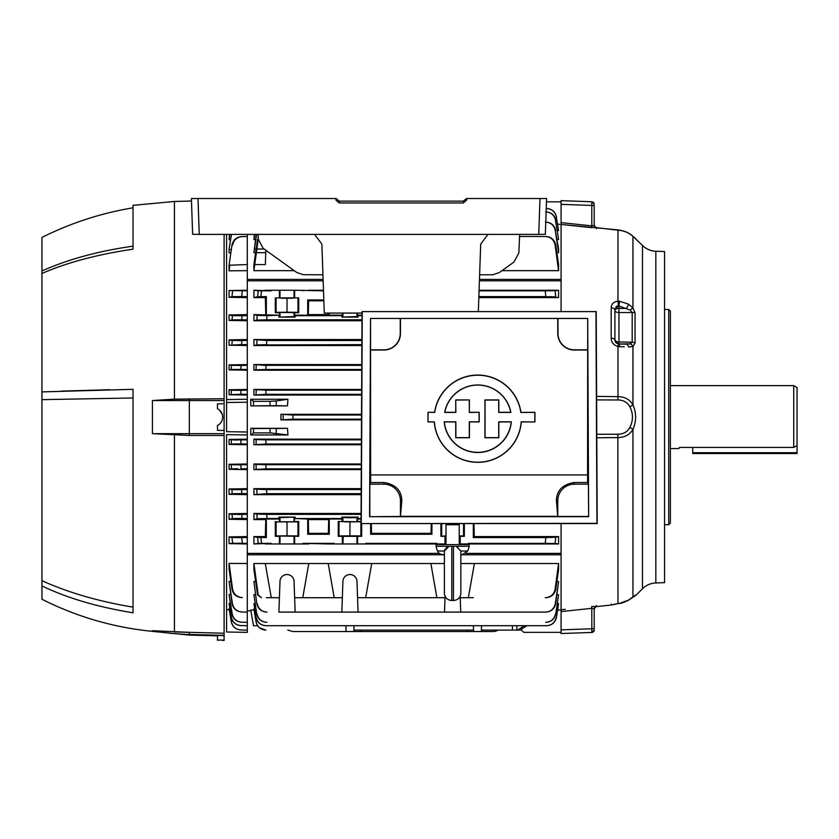 <?xml version="1.0" encoding="UTF-8"?>
<svg xmlns="http://www.w3.org/2000/svg" width="839" height="839" viewBox="0 0 839 839"><rect width="100%" height="100%" fill="white"/><g stroke="black" fill="none" stroke-linecap="round" stroke-linejoin="round"><path stroke-width="1.26" d="M679.527 447.449L678.877 448.561L679.527 447.449L793.736 447.449L793.736 385.636L797.05 387.545L797.05 445.467L793.736 447.449M692.731 447.449L692.731 453.532L797.05 453.532L797.05 445.467M594.201 206.069L594.201 225.135L594.201 206.069A2.486 0.64 0 0 0 591.799 205.429L591.799 201.748A2.486 2.486 0 0 1 594.201 204.223L594.201 204.223M635.05 312.905A4.143 2.056 173.5 0 0 632.197 312.538L630.099 310.063L618.291 305.763L614.903 310.178L614.903 339.9A4.143 2.066 180 0 0 618.962 341.966L632.197 342.197L632.197 312.538L618.962 312.538A4.143 2.066 0 0 1 614.903 310.472A4.143 2.066 180 0 1 618.962 308.406L626.408 308.406A4.143 1.196 -60.4 0 0 628.526 304.179L632.952 307.892L635.05 312.905L635.05 343.057L632.952 346.486L628.526 346.968A4.143 2.297 -89 0 0 626.408 344.168L618.962 344.032L618.962 305.857L619.591 301.274L628.526 304.179M642.485 588.758L642.485 245.439A19.874 19.874 0 0 0 655.836 251.249L664.572 251.553L664.572 582.644L655.836 582.948A19.874 19.874 0 0 0 642.485 588.758L635.899 595.333L635.05 595.333A4.143 4.122 89 0 1 633.948 596.13M635.616 416.878L635.448 413.9M642.485 245.439L632.952 236.325C629.806 233.179 624.814 231.04 617.976 229.886L561.081 224.453L561.081 222.629L591.799 225.859L594.201 225.471M668.714 524.732L668.714 309.465L670.371 311.122L670.371 523.075L668.714 524.732L664.572 524.732M591.82 631.421L591.799 608.338L561.081 611.568L561.081 633.529L591.799 632.449L591.82 631.421A2.486 1.972 0 0 0 594.201 629.46L594.201 628.128L594.201 629.46M594.201 608.726L594.201 628.128A2.486 0.64 180 0 1 591.799 628.768L561.081 629.848L561.081 632.365L523.819 632.365L521.187 629.995M561.081 232.193L561.081 233.19L561.081 232.193M624.258 346.79L619.591 346.643A4.143 0.724 -89 0 0 618.962 344.032A4.143 4.143 0 0 1 618.291 343.969L630.099 343.864L632.197 342.197A4.143 2.066 -173.5 0 1 635.05 343.057M616.791 343.371A4.143 4.143 0 0 1 614.903 339.9L618.291 343.969L617.976 346.497C613.613 345.196 611.348 342.427 611.191 338.18L611.191 307.798C611.337 304.043 613.603 301.851 617.976 301.201L619.591 301.274M619.591 346.643L617.976 346.497L617.976 396.637C624.793 396.763 629.785 399.49 632.952 404.818C636.476 412.987 636.476 421.178 632.952 429.379C629.806 434.696 624.814 437.423 617.976 437.559L596.382 437.801M618.962 305.857L618.291 305.763A4.143 0.724 -93.3 0 0 617.976 301.201L617.976 229.855C626.649 231.648 626.88 231.795 632.658 236.053L632.658 236.053A4.971 4.258 130.5 0 1 632.952 236.325L632.952 307.892L630.099 310.063M611.191 338.18A4.143 1.73 180 0 1 614.903 339.9L614.903 310.178A4.143 2.391 180 0 0 611.191 307.798M618.028 603.64L619.591 603.377L617.976 603.608A4.143 0.566 82.8 0 0 618.06 603.629L612.889 604.667A4.143 3.901 -113.8 0 1 611.652 604.971L611.411 604.132L611.652 604.971L617.976 603.608L617.85 434.235L596.487 434.298L617.85 434.235C623.325 434.172 627.32 431.928 629.827 427.502A4.971 1.657 24.5 0 1 632.952 429.379L632.952 596.917A4.143 2.748 49.2 0 1 632.721 597.148L632.721 597.148A4.143 2.748 49.2 0 1 632.47 597.326M629.827 427.502C633.34 420.549 633.34 413.617 629.827 406.695A4.971 1.657 -24.5 0 0 632.952 404.818L632.952 346.486A4.143 3.125 -120.2 0 0 630.099 343.864M629.827 406.695C627.299 402.259 623.304 400.014 617.85 399.962L596.487 399.899L617.85 399.962L617.976 396.637L596.382 396.396M632.952 236.325L632.333 235.801A4.971 4.258 130.5 0 1 632.658 236.053L634.955 238.024M614.903 310.178L615.102 308.574M615.69 307.252L616.738 306.225M616.749 306.214L617.504 305.889M618.962 344.032L626.408 344.168M617.693 301.222L616.529 301.411M615.176 301.851L613.991 302.501M624.95 432.525L623.325 433.27M594.201 628.128L594.201 609.062A2.486 2.486 180 0 1 596.424 606.597L596.487 605.601L594.201 609.062A2.486 2.486 -0 0 1 596.424 606.597L611.652 604.971M619.591 603.377L628.526 600.147A4.143 1.101 59.6 0 1 628.432 600.231C623.933 602.454 620.975 603.514 619.56 603.419L619.518 603.388M624.111 602.245L628.432 600.231L633.812 596.183M628.526 600.147L635.899 595.333L633.046 596.55M594.18 608.946L591.799 608.338L591.631 606.534L596.382 606.566A2.486 2.454 129.5 0 0 594.18 608.946M594.201 629.974A2.486 2.486 0 0 1 591.799 632.449M561.081 611.568L561.081 523.588M592.743 225.943L591.799 225.859L591.631 227.663L561.081 224.453L561.081 311.605M596.424 227.6L596.424 227.6A2.486 2.486 0 0 1 594.201 225.135A2.486 2.486 180 0 0 596.424 227.6L596.487 228.596L594.18 225.251A2.486 2.454 -129.5 0 0 596.382 227.631L622.748 230.777M561.081 200.668L591.799 201.748L561.081 200.668L561.081 222.629L591.799 225.859L591.799 205.429L561.081 204.349L561.081 201.832L546.483 201.832M459.237 536.006L460.223 536.32L460.223 543.955L468.351 543.955L468.351 543.368L545.235 543.368L545.832 537.568L555.754 537.275L555.114 543.515L545.235 543.368L545.832 537.568L473.322 537.568L473.322 523.588M354.027 625.705L353.827 631.536L346.077 631.536L345.878 625.705M361.2 488.665L253.913 488.665L253.913 494.653L361.169 494.653M361.315 463.988L253.913 463.988L253.913 469.62L361.284 469.62M361.431 439.154L253.913 439.154L253.913 444.754L361.399 444.754M287.934 434.948L250.746 434.948L250.83 428.31L287.483 428.31L287.934 434.948L270.085 432.872L253.514 432.872L250.746 434.948M361.515 419.888L280.929 419.888L280.929 414.309L292.926 415.032L361.546 415.032M229.152 609.722L226.582 609.68L226.582 434.623L247.285 434.948L247.285 553.394L439.395 553.394M465.834 553.394L561.081 553.394L561.081 554.799L460.852 554.799M468.351 543.368L474.381 543.955L468.351 543.955L558.596 543.955L558.596 536.582L474.297 536.582L473.972 523.588M460.223 543.955L459.237 543.955L459.657 536.037M445.991 543.955L445.582 536.037L445.016 536.32L445.016 543.955L445.991 543.955M430.858 543.955L371.708 543.955L365.678 543.368L436.888 543.368L430.858 543.955L445.016 543.955M328.196 543.955L302.753 543.368L334.216 543.368L328.196 543.955L334.216 543.955L334.216 543.368M265.271 543.955L271.291 543.955L271.291 543.368L253.913 543.955L253.913 536.582L265.344 536.582L265.764 519.593L253.913 519.593L253.913 513.447L361.085 513.447M275.318 297.876L298.736 297.876L275.318 297.876L275.318 312.706L276.094 312.318L276.094 298.264M279.418 297.876L279.418 290.242L294.636 290.242L294.636 297.876M361.043 521.795L338.243 521.491L356.984 521.774L358.064 518.523L361.053 518.523M349.947 517.757L358.064 517.097L341.84 517.097L349.947 517.757M561.081 610.016L557.746 610.016M440.905 523.588L440.905 536.32L445.991 535.89M441.692 523.588L441.692 535.932M463.548 523.588L463.548 535.932L464.334 536.32L460.223 536.32M464.334 523.588L464.334 536.32M474.297 536.582L473.322 537.568M558.596 536.582L555.754 537.275L555.114 543.515L558.596 543.955M436.888 543.955L436.888 543.368M360.885 521.879L360.885 535.932L361.661 536.32L357.561 536.32L357.561 543.955L371.708 543.955M365.678 543.955L365.678 543.368M295.139 517.097L278.915 517.097L279.995 517.632L295.139 517.097L295.139 518.523L341.84 518.523L341.84 517.097M328.353 533.363L328.689 519.593L329.255 519.026L329.255 534.254L328.353 533.363L308.616 533.363L307.724 534.254L307.724 519.026L295.139 518.523M329.255 534.254L307.724 534.254M308.616 533.363L308.291 519.593L307.724 519.026M431.917 523.588L431.917 534.254L431.026 533.363L371.541 533.363L370.649 534.254L370.649 523.588M431.267 523.588L431.026 533.363M431.917 534.254L370.649 534.254M371.541 533.363L371.31 523.588M357.561 519.026L361.053 519.026M358.064 517.097L358.064 518.523M361.661 523.588L361.661 536.32M349.947 521.984L349.947 535.827L360.885 535.932M339.019 521.879L339.019 535.932L349.947 535.827M338.243 521.491L338.243 536.32L339.019 535.932M361.043 521.491L357.561 521.491M341.84 518.523L342.343 521.491M328.689 519.593L308.291 519.593M329.255 519.026L342.343 519.026M294.059 517.632L294.059 521.774L294.636 519.026M279.995 517.632L279.995 521.774L276.094 521.879L297.96 521.879L297.96 535.932L298.736 536.32L279.995 536.037L279.418 536.32L279.418 543.955L271.291 543.955M297.96 521.879L298.736 521.491L298.736 536.32M287.022 521.984L287.022 535.827L297.96 535.932M276.094 521.879L276.094 535.932L287.022 535.827M275.318 521.491L275.318 536.32L276.094 535.932M298.736 521.491L294.636 521.491M279.995 521.774L294.059 521.774L279.995 521.774M361.074 514.38L266.697 514.38L267.043 518.523L257.216 518.817L256.828 514.087L266.697 514.38L267.043 518.523L278.915 518.523L278.915 517.097M278.915 518.523L279.418 519.026L266.33 519.026L265.764 519.593M279.418 521.491L279.418 519.026M253.913 513.447L256.828 514.087L257.216 518.817L253.913 519.593M266.33 519.026L266.33 537.568L265.344 536.582M260.908 537.568L261.485 543.368L258.202 543.41L257.604 537.463L266.33 537.568M261.191 540.41L261.485 543.368L271.291 543.368M258.202 543.41L253.913 543.955M257.93 540.736L257.604 537.463L253.913 536.582M279.418 536.32L275.318 536.32M294.636 536.32L294.636 543.955L279.418 543.955M294.636 543.955L308.783 543.955M302.753 543.955L302.753 543.368M357.561 536.32L342.343 536.32L342.343 543.955L342.92 543.955L343.224 536.006M357.561 543.955L342.92 543.955M334.216 543.955L342.343 543.955M342.343 536.32L338.243 536.32M445.016 536.32L440.905 536.32M558.596 290.242L558.596 297.614L545.832 296.628L545.235 290.839L555.114 290.682L555.754 296.933L555.114 290.682L558.596 290.242L479.079 290.242M479.059 290.839L545.235 290.839M558.596 297.614L478.828 297.614M478.859 296.628L545.832 296.628L545.696 295.234M265.271 290.242L271.291 290.242L271.291 290.839L253.913 290.242L253.913 297.614L257.604 296.733L258.202 290.787L271.291 290.839M257.216 315.38L267.043 315.674L266.697 319.816L256.828 320.11L257.216 315.38L253.913 314.604L253.913 320.75L256.828 320.11L257.216 315.38M295.139 317.1L294.059 316.565L278.915 317.1L295.139 317.1L295.139 315.674L341.84 315.674L342.343 315.17L329.255 315.17L328.689 314.604L308.291 314.604L307.724 315.17L307.724 299.942L308.616 300.834L323.854 300.834M279.995 316.565L279.995 312.423L279.418 315.17L253.913 314.604M361.987 319.816L266.697 319.816L267.043 315.674L279.418 315.17M278.915 315.674L278.915 317.1M276.094 312.318L287.022 312.213L287.022 298.369M287.022 312.213L297.96 312.318L297.96 298.264M297.96 312.318L298.736 312.706L298.736 297.876M298.736 312.706L279.995 312.423L294.059 312.423L294.059 316.565M279.418 312.706L275.318 312.706M307.724 315.17L294.636 315.17L294.636 312.706M308.291 314.604L308.616 300.834M307.724 299.942L323.823 299.942M328.657 313.083L328.689 314.604M329.255 313.083L329.255 315.17M341.84 315.674L341.84 317.1L358.064 317.1L358.064 315.674L362.008 315.674M361.987 320.75L253.913 320.75M253.913 290.242L258.202 290.787L257.604 296.733L260.908 296.628L261.485 290.839L260.908 296.628L266.33 296.628L266.33 315.17M266.33 296.628L265.344 297.614L265.764 314.604M265.344 297.614L253.913 297.614M271.291 290.242L279.418 290.242M294.636 290.242L323.508 290.839M302.753 290.242L302.753 290.839M323.487 290.242L308.783 290.242M342.343 313.083L342.343 315.17M358.064 317.1L356.984 316.565L341.84 317.1M342.92 316.565L342.92 313.083M362.008 315.17L357.561 315.17L357.561 313.083M356.984 316.565L356.984 313.083M561.081 224.453L557.746 224.181M231.428 365.332L241.055 365.458L240.887 369.38L231.26 369.506L231.428 365.332L231.26 369.506L229.068 369.905L229.068 364.892L231.428 365.332L229.068 364.892L229.068 369.905L247.285 370.209L247.285 389.453L229.068 389.757L229.068 394.739L229.068 389.757L231.365 390.177L231.27 394.34L231.365 390.177L240.971 390.292L233.494 390.303M240.111 340.624L238.465 340.644M232.204 340.477L231.942 344.682L232.204 340.477L247.285 340.508L247.285 339.543L229.068 339.858L232.204 340.477M242.072 315.758L241.737 319.722L242.072 315.758L232.403 315.632L247.285 315.674L247.285 314.604L229.068 314.919L232.403 315.632L232.046 319.848L247.285 319.816L247.285 315.674M231.983 296.66L241.716 296.534L231.983 296.66L232.571 290.944L231.983 296.66L229.068 297.321L229.068 290.556L247.285 290.242L247.285 314.604M229.813 265.197L229.068 270.808L247.285 270.661L247.285 279.397L323.109 279.397M229.592 234.396L229.068 239.765L229.928 234.396M229.068 239.765L230.599 239.744M231.983 245.103L229.068 265.229L247.285 264.589L247.285 234.396L247.285 236.483L242.293 236.577C236.965 237.049 233.724 239.891 232.571 245.114L231.983 245.103C233.148 239.902 236.388 237.07 241.716 236.588M231.449 234.396L229.068 249.55L231.344 249.477M229.068 290.556L247.285 290.839M241.716 296.534L242.293 290.923L241.716 296.534L247.285 296.628M229.068 297.321L247.285 297.614M232.046 319.848L229.068 320.456L247.285 320.75L247.285 319.816M229.068 320.456L229.068 314.919M247.285 344.651L241.59 344.556L241.842 340.603L241.59 344.556L229.068 345.228L247.285 345.532L247.285 340.508M229.068 345.228L229.068 339.858M229.068 364.892L247.285 364.577L247.285 370.209M247.285 369.496L240.887 369.38L241.055 365.458L247.285 365.353M247.285 389.453L247.285 399.249L226.582 399.574L226.582 234.396M247.285 394.33L240.887 394.225L240.971 390.292L240.887 394.225L229.068 394.739L247.285 395.043M240.971 390.292L247.285 390.187M247.285 345.532L247.285 364.577M247.285 320.75L247.285 339.543M323.151 280.813L247.285 280.813L247.285 290.242M229.068 270.808L229.068 265.229L229.068 270.808M229.068 252.864L229.068 249.55L229.068 252.864L230.851 252.854M247.285 434.948L247.285 399.249M247.285 432.001L226.582 431.686L226.582 399.574L226.582 402.51L247.285 402.196M247.285 444.009L240.971 443.904L240.887 439.972L240.971 443.904L231.365 444.02L231.27 439.856L247.285 439.867M247.285 444.754L229.068 444.439L229.068 439.458L229.068 444.439L231.365 444.02L231.27 439.856L229.068 439.458L247.285 439.154M237.877 468.707L231.428 468.865L231.26 464.691L247.285 464.712M247.285 469.62L229.068 469.305L229.068 464.292L229.068 469.305L231.428 468.865L231.26 464.691L229.068 464.292L247.285 463.988M240.887 464.816L241.055 468.739L247.285 468.844M234.06 489.64L241.59 489.64L241.842 493.594L232.204 493.72L231.942 489.515L247.285 489.546M229.068 488.969L229.068 494.339L232.204 493.72L231.942 489.515L229.068 488.969L247.285 488.665M241.842 493.594L247.285 493.689M229.068 494.339L247.285 494.653M241.737 514.475L242.072 518.439L232.403 518.565L232.046 514.349L247.285 514.38M229.068 513.741L229.068 519.278L232.403 518.565L232.046 514.349L229.068 513.741L247.285 513.447M242.072 518.439L247.285 518.523M229.068 519.278L247.285 519.593M247.285 543.368L242.293 543.273L241.716 537.663L242.293 543.273L232.571 543.253L231.983 537.537L247.285 537.568M229.068 536.887L229.068 543.641L232.571 543.253L231.983 537.537L229.068 536.887L247.285 536.582M229.068 543.641L247.285 543.955M232.571 589.083C233.714 594.295 236.955 597.148 242.293 597.62L241.716 597.62C236.399 597.137 233.158 594.295 231.983 589.093L232.571 589.083L229.068 563.389L247.285 563.535L247.285 630.099L240.887 629.984C235.728 629.533 232.518 626.796 231.27 621.762L231.365 621.762C232.613 626.796 235.811 629.544 240.971 629.984L247.285 630.099L247.285 632.365L226.582 632.008L226.582 609.68M229.068 563.389L229.068 568.968L231.983 589.093M242.293 597.62L241.716 597.62M241.737 612.009C236.483 611.537 233.252 608.736 232.046 603.598L232.403 603.598C233.578 608.736 236.797 611.547 242.072 612.009L241.737 612.009M232.403 603.598L229.068 581.333L232.046 603.598M242.072 612.009L247.285 612.103L242.072 612.009M229.068 581.333L230.851 581.343M241.59 622.213C236.378 621.751 233.158 618.983 231.942 613.907L232.204 613.896C233.41 618.983 236.619 621.762 241.842 622.223L241.663 622.223M232.204 613.896L229.068 594.432L231.942 613.907M241.842 622.223L247.285 622.318L241.842 622.223M229.068 594.432L230.599 594.452M240.887 625.6C235.707 625.139 232.487 622.381 231.26 617.336L231.428 617.336C232.665 622.391 235.874 625.149 241.055 625.6L247.285 625.705L241.055 625.6M231.428 617.336L229.068 603.346L230.18 603.356M229.299 604.688L231.26 617.336M231.365 621.762L229.068 608.579L229.739 608.59M229.183 609.229L231.27 621.762M247.285 553.394L247.285 563.535M241.716 537.663L231.983 537.537M239.996 514.506L238.339 514.517M240.73 464.816L233.389 464.816M237.542 440.014L234.605 440.003M556.257 216.756L558.596 230.61L556.257 216.756C555.009 211.627 551.747 208.869 546.472 208.492L546.65 208.492C551.915 208.869 555.187 211.617 556.456 216.745M558.596 230.61L557.526 230.61M555.491 220.206L558.596 239.555L555.491 220.206C554.254 215.046 550.992 212.267 545.686 211.879M545.948 211.879C551.244 212.267 554.516 215.036 555.785 220.196M254.731 234.396L253.913 239.555L254.353 234.396M558.596 239.555L557.117 239.555M255.392 239.555L253.913 239.555M265.344 264.589L265.848 250.274L265.344 264.589L254.71 264.589M254.448 249.015L256.168 249.015L255.622 252.686L253.913 252.686L256.629 234.396M258.202 239.325L253.913 270.661L253.913 264.589L257.604 239.325L258.202 239.325M555.292 230.515L558.596 252.686L558.596 249.015L555.292 230.515C554.086 225.303 550.814 222.492 545.455 222.094L545.801 222.094C551.15 222.482 554.443 225.282 555.68 230.494M545.832 236.483C551.233 236.881 554.537 239.723 555.754 245.009L555.114 245.03C553.95 239.744 550.657 236.892 545.235 236.483L519.551 236.483L545.235 236.483M555.114 245.03L558.596 270.661L558.596 264.589L555.754 245.009M558.596 270.661L501.953 270.661M558.596 252.686L556.876 252.686M256.21 234.396L253.913 252.686M264.086 249.015L256.839 249.015M265.764 252.686L256.325 252.686M294.248 270.661L253.913 270.661M247.285 264.589L247.285 270.661M479.468 279.397L561.081 279.397L561.081 280.813L479.415 280.813M247.285 279.397L247.285 280.813M270.085 405.625L270.085 401.325L276.241 400.958L276.241 405.667L250.83 405.887L250.746 399.249L253.514 401.325L253.514 405.625M250.746 399.249L287.934 399.249L287.483 405.887L250.83 405.887M270.085 401.325L253.514 401.325M276.241 400.958L287.934 399.249L276.241 400.958M287.483 405.887L276.241 405.667M253.913 488.665L256.724 489.252L257.017 493.972L256.724 489.252L266.561 489.546L266.823 493.689L253.913 494.653M266.823 493.689L361.179 493.689M266.655 491.109L266.561 489.546L361.19 489.546M253.913 463.988L256.042 464.418L256.241 469.137L256.042 464.418L265.858 464.712L266.036 468.844L253.913 469.62M266.036 468.844L361.294 468.844M265.932 466.432L265.858 464.712L361.305 464.712M253.913 439.154L256.073 439.584L256.168 444.292L256.073 439.584L265.869 439.867L265.953 444.009L253.913 444.754M361.431 439.867L265.869 439.867L265.953 444.009L361.41 444.009M361.64 394.33L265.869 394.33L265.953 390.187L265.869 394.33L253.913 395.043L253.913 389.453L265.953 390.187L361.661 390.187M256.073 394.613L256.168 389.904L256.073 394.613M361.64 395.043L253.913 395.043M361.661 389.453L253.913 389.453M256.042 369.779L253.913 370.209L253.913 364.577L266.036 365.353L265.858 369.496L256.042 369.779L256.241 365.059L256.042 369.779M265.932 367.765L265.858 369.496L361.756 369.496M361.756 370.209L253.913 370.209M262.617 365.332L361.777 365.353M361.777 364.577L253.913 364.577M256.87 342.48L256.724 344.944L253.913 345.532L253.913 339.543L266.823 340.508L266.561 344.651L256.724 344.944L257.017 340.225M256.724 344.944L361.871 344.651M361.871 345.532L253.913 345.532M266.561 344.651L266.823 340.508L361.892 340.508M361.892 339.543L253.913 339.543M292.926 415.032L292.926 419.164L280.929 419.888M292.926 419.164L361.525 419.164M361.546 414.309L280.929 414.309M276.241 428.53L276.241 433.239L276.241 428.53L287.483 428.31L253.514 428.572L253.514 432.872M250.83 428.31L253.514 428.572M247.285 554.799L444.387 554.799M253.986 610.016L250.746 610.016L253.514 625.747L257.646 625.747L258.244 626.544M519.299 630.099L517.673 630.099L524.333 625.705M259.471 627.771L265.806 630.099M342.92 581.322A7.037 7.037 0 0 1 349.947 574.526A7.037 7.037 0 0 1 356.984 581.322L358.064 612.103L341.84 612.103L342.92 581.322M294.636 597.714L302.753 597.714L308.783 563.535L265.271 563.535L271.291 597.714L279.418 597.714L279.995 581.322A7.037 7.037 0 0 1 287.022 574.526A7.037 7.037 0 0 1 294.059 581.322L295.139 612.103L278.915 612.103L279.418 597.714M444.387 563.535L308.783 563.535M302.753 597.714L342.343 597.714M328.196 563.535L334.216 597.714M555.754 589.188C554.548 594.463 551.244 597.305 545.832 597.714L545.235 597.714C550.646 597.316 553.939 594.463 555.114 589.167L555.754 589.188L558.596 569.608L558.596 563.535L555.114 589.167M358.064 612.103L545.455 612.103C550.804 611.715 554.086 608.904 555.292 603.681L555.68 603.702C554.443 608.904 551.15 611.704 545.801 612.103L460.726 612.103L460.223 597.714L468.351 597.714L474.381 563.535L460.852 563.535M468.351 597.714L473.322 597.714M558.596 563.535L474.381 563.535M556.876 581.511L558.596 581.511L555.292 603.681M558.596 581.511L555.68 603.702M257.216 603.681C258.412 608.904 261.695 611.704 267.043 612.103L266.697 612.103C261.359 611.715 258.066 608.915 256.828 603.702L253.913 581.511L256.828 603.702M255.622 581.511L253.913 581.511M295.139 612.103L341.84 612.103M444.513 612.103L445.069 596.246M460.223 597.714L460.171 596.246M430.858 563.535L436.888 597.714L445.016 597.714M357.561 597.714L436.888 597.714M365.678 597.714L371.708 563.535M258.202 594.872L261.485 597.714L257.604 594.872L258.202 594.872L253.913 563.535L253.913 569.608L257.604 594.872M266.33 597.714L271.291 597.714M265.271 563.535L253.913 563.535M481.387 630.099L517.673 630.099M526.892 625.705L520.044 630.099M481.534 625.705L481.334 631.536L466.987 631.536L466.945 630.099M473.374 625.705L473.584 631.536L473.374 625.705M353.88 630.099L473.532 630.099M256.168 621.867C257.437 626.974 260.698 629.722 265.953 630.099L265.869 630.099C260.614 629.722 257.353 626.985 256.073 621.877L253.913 608.862L256.073 621.877M254.563 608.862L253.913 608.862M556.456 617.452L558.596 603.587L556.456 617.452C555.187 622.569 551.915 625.328 546.65 625.705L546.472 625.705C551.737 625.328 554.999 622.569 556.257 617.441M256.241 617.441C257.5 622.569 260.761 625.328 266.036 625.705L265.858 625.705C260.593 625.328 257.321 622.58 256.042 617.452L253.913 603.587L256.042 617.452M266.036 625.705L546.472 625.705L266.036 625.705M558.596 603.587L557.526 603.587M254.983 603.587L253.913 603.587M555.785 614.001L558.596 594.641L555.785 614.001C554.527 619.161 551.244 621.93 545.948 622.318L545.686 622.318C550.982 621.93 554.254 619.161 555.491 613.991M257.017 613.991C258.244 619.151 261.516 621.93 266.823 622.318L266.561 622.318C261.265 621.93 257.982 619.161 256.724 614.001L253.913 594.641L256.724 614.001M558.596 594.641L557.117 594.641M255.392 594.641L253.913 594.641M498.439 630.099L493.28 631.536L481.334 631.536L493.28 631.536L498.439 630.099L495.01 631.389M360.455 630.099L360.424 631.536L466.987 631.536M360.424 631.536L353.827 631.536M287.767 630.099L292.926 631.536L346.077 631.536M257.311 390.009L256.619 389.957M549.325 296.649L554.621 296.807M292.465 298.233L281.589 298.233M452.62 523.588L452.62 524.732M459.237 535.89L463.548 535.932M356.984 521.774L356.974 517.642M355.39 517.705L347.147 517.747M345.144 517.715L344.514 517.705M355.39 521.848L344.514 521.848M258.349 518.701L259.335 518.649M260.572 518.607L261.988 518.575M263.687 518.544L265.271 518.533M257.216 439.688L256.524 439.636M265.858 464.712L262.439 464.691M266.561 489.546L263.131 489.525M280.929 414.414L280.939 417.004M280.939 417.193L280.929 419.783M479.625 274.783L492.755 274.731L499.247 272.612L513.982 262.03L518.859 252.927L519.635 234.396M488.015 234.396L480.695 244.097L478.335 311.605M314.552 234.396L321.872 244.097L324.284 313.083L362.018 313.083M258.097 234.396L258.307 239.251L263.184 248.354L296.912 272.581L303.414 274.699L322.942 274.783M198.067 198.518L191.449 198.518M192.634 234.28L191.386 198.518L197.994 198.518L199.252 234.396L192.634 234.28L191.386 198.518L335.726 198.518L336.03 200.238L335.726 198.518M545.35 234.28L538.743 234.396L539.991 198.518L546.598 198.518L545.35 234.28L546.598 198.518L466.515 198.518L466.547 200.238L466.851 198.518M199.252 234.396L538.743 234.396M546.546 198.518L539.917 198.518M336.03 198.518L339.292 201.129L339.292 202.975L463.285 202.975L463.285 201.129L339.292 201.129M463.285 201.129L466.515 198.518M339.292 202.975L336.03 200.238M466.547 200.238L463.285 202.975M469.421 412.306L479.184 412.306L479.184 421.944L469.421 421.944L469.421 437.759L455.745 437.759L455.745 421.944L444.324 421.944A33.591 33.591 0 0 0 511.203 421.944L498.827 421.944L498.827 437.759L484.942 437.759L484.942 399.93L498.827 399.93L498.827 412.306L510.752 412.306A33.591 33.591 0 0 0 444.785 412.306L455.745 412.306L455.745 399.93L469.421 399.93L469.305 412.421L479.184 412.306M479.069 412.421L479.069 421.828L469.305 421.828L469.305 437.643L455.86 437.643L455.86 421.828L444.198 421.828A33.707 33.707 0 0 0 511.339 421.828L498.712 421.828L498.712 437.643L485.057 437.643L485.057 400.046L498.712 400.046L498.712 412.421L510.888 412.421A33.707 33.707 0 0 0 444.649 412.421L455.86 412.421L455.745 399.93M455.86 400.046L469.421 399.93M520.935 412.306A43.638 43.638 0 0 0 434.602 412.306L428.005 412.306L428.005 421.944L434.256 421.944A43.638 43.638 0 0 0 477.769 462.331A43.638 43.638 0 0 0 521.281 421.944L534.925 421.944L534.925 412.306L520.83 412.421A43.523 43.523 0 0 0 434.707 412.421L434.602 412.306M434.707 412.421L428.005 412.306M428.121 412.421L428.005 421.944M428.121 421.828L434.256 421.944M434.361 421.828A43.523 43.523 0 0 0 477.769 462.216A43.523 43.523 0 0 0 521.176 421.828L521.281 421.944M521.176 421.828L534.925 421.944M370.649 474.947L587.573 474.947L587.688 349.821L574.327 349.821A16.34 16.34 0 0 1 557.987 333.471L557.987 318.463L370.544 318.463L369.59 516.688L400.455 516.457L400.455 500.726A16.56 16.56 0 0 0 383.895 484.166L369.821 484.166L370.639 482.519L370.544 318.463L587.709 318.432L588.642 516.688L588.412 484.166L587.583 482.519L574.327 482.519L574.327 484.166A16.56 16.56 0 0 0 557.767 500.726L557.767 516.457L588.412 516.457M400.245 318.463L400.245 333.471A16.34 16.34 0 0 1 383.895 349.821L370.544 349.821M400.455 318.568L400.455 333.471A16.56 16.56 0 0 1 383.895 350.031L370.649 350.031M596.204 311.605L362.029 311.605L361.032 523.588L597.19 523.588L596.204 311.605L362.029 311.605M595.963 311.846L596.949 523.347L361.032 523.588M361.273 523.347L362.259 311.846M574.327 482.519C562.581 484.407 556.614 490.469 556.414 500.726L557.767 516.457M588.412 484.166L574.327 484.166M369.821 516.457L369.821 484.166M400.455 516.457L401.808 500.726L400.455 500.726M369.59 516.688L588.642 516.688M370.639 482.519L383.895 482.519C395.609 484.376 401.587 490.448 401.808 500.726M587.573 474.947L587.583 482.519M587.573 350.031L574.327 350.031A16.56 16.56 0 0 1 557.767 333.471L557.767 318.568M587.688 349.821L587.709 318.432M557.987 318.463L587.688 318.463M534.81 421.828L534.81 412.421L520.83 412.421M469.305 400.046L469.305 412.421M133.023 397.98L41.95 399.647L41.95 391.897L133.023 389.317L133.023 612.795C97.492 607.016 67.141 598.06 41.95 585.926L41.95 599.245C76.8 616.822 113.643 627.53 152.478 631.368L189.341 635.102L217.479 635.836M41.95 585.926L41.95 580.682C68.263 592.607 98.614 601.416 133.023 607.142M41.95 399.647L41.95 580.682M219.619 424.031L217.479 425.488L217.479 430.344L224.097 430.459L224.097 433.658L189.341 433.658L189.341 435.451L152.425 433.658L152.425 400.539L174.428 399.154L174.428 201.475L133.023 205.335L133.023 249.183C97.492 254.406 67.141 262.502 41.95 273.472L41.95 391.897M41.95 273.472L41.95 270.966C68.263 259.272 98.614 251.008 133.023 246.173M133.023 207.82C101.183 213.127 70.822 222.996 41.95 237.427L41.95 270.966M224.097 433.658L224.097 633.246L189.341 632.333L189.341 634.473A247.757 247.757 0 0 1 152.425 630.729L189.341 632.333L174.428 631.977L174.428 435.042M224.097 633.246L224.097 635.385L189.341 634.473L189.341 635.102M224.097 635.385L224.097 640.482L222.692 640.482M224.097 640.084L217.479 640.094L217.479 635.438L224.097 635.605M217.479 640.094L217.479 640.325C224.328 640.524 224.328 640.524 217.479 640.325C224.328 640.524 224.328 640.524 217.479 640.325M174.428 399.154L224.097 398.745L224.097 400.539L189.341 400.539L189.341 433.658L152.425 433.658M224.097 435.451L189.341 435.451M224.097 400.539L224.097 430.459M220.521 423.097L221.622 421.451M221.895 420.884L222.335 419.647M221.286 412.159L222.335 414.529L219.619 410.166M218.601 409.359L217.479 408.708C220.804 410.512 222.545 413.312 222.692 417.098C222.545 420.884 220.804 423.685 217.479 425.488L217.479 430.344M189.341 398.745L189.341 400.539L152.425 400.539M217.479 408.708L217.479 403.853L222.775 403.758M224.097 234.396L224.097 398.745M109.563 389.726L61.184 391.121M460.852 570.688L460.852 593.865C460.055 597.945 457.591 600.158 453.448 600.493L453.448 546.262L451.791 546.262L456.154 546.262L460.821 551.003L460.852 570.688M457.853 546.965L456.154 546.262L469.179 546.262A24.834 24.834 0 0 1 467.711 551.003L460.821 551.003M444.953 549.388L444.418 551.003L449.075 546.262L436.06 546.262L436.06 544.605L469.179 544.605L469.179 546.262M449.148 546.262L451.791 546.262L451.791 600.493C447.648 600.158 445.173 597.955 444.387 593.865L444.418 551.003L437.528 551.003A5.8 5.8 0 0 0 442.866 554.537L444.387 554.537M449.075 546.262L445.949 548.045M436.06 546.262A24.834 24.834 0 0 0 437.528 551.003M467.711 551.003L462.373 554.537L460.852 554.537M456.091 546.262L453.448 546.262M445.991 544.605L445.991 524.732L459.237 524.732L459.237 544.605M692.731 452.703L797.05 452.703M591.82 202.776A2.486 1.972 0 0 1 594.201 204.737M655.836 251.249L655.836 582.948M635.731 595.333A4.143 4.132 89 0 1 633.497 596.487M561.081 609.743L565.224 609.303M294.059 290.242L294.059 298.16M342.92 517.632L342.92 521.774M279.995 543.955L279.995 536.037M294.059 543.955L294.059 536.037M356.984 543.955L356.984 536.037M279.995 290.242L279.995 298.16M283.142 419.458L283.142 414.739M270.085 432.872L270.085 428.572M516.929 630.099L516.845 625.705M512.409 630.099L512.409 625.705M556.414 500.726L557.767 500.726M557.526 516.331L400.706 516.331M383.895 482.519L383.895 484.166M670.371 448.561L678.877 448.561M670.371 385.636L793.736 385.636M635.616 238.58L634.651 237.741M607.426 605.443L596.424 606.597M630.792 598.689L628.442 600.221M613.844 604.384L614.442 604.248M614.672 604.195L616.109 603.923M664.572 309.465L668.714 309.465M250.892 610.844L247.285 610.844M174.428 201.475L191.481 201.024M451.791 600.493L453.448 600.493"/></g></svg>
